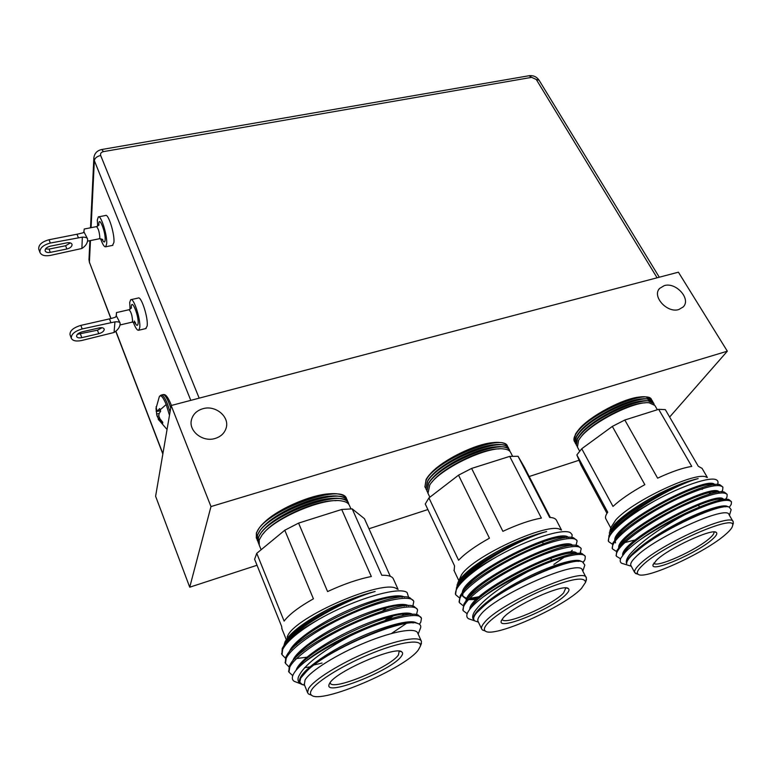 <?xml version="1.0" encoding="UTF-8"?>
<svg xmlns="http://www.w3.org/2000/svg" width="772" height="772" viewBox="0 0 772 772"><rect width="100%" height="100%" fill="white"/><g stroke="black" fill="none" stroke-linecap="round" stroke-linejoin="round"><path stroke-width="1.16" d="M202.94 408.706C215.687 404.789 230.133 417.073 226.022 428.441C224.305 433.42 220.638 436.769 215.021 438.496C202.592 442.462 188.165 430.805 191.524 419.601C193.096 414.13 196.899 410.501 202.94 408.706M664.258 285.63C675.963 281.809 691.432 299.092 683.191 306.957L678.829 309.524C667.191 313.451 651.693 296.303 659.606 288.429L664.258 285.63M669.642 417.034L727.33 351.192L678.414 272.188L171.162 405.522L210.978 506.567L189.729 587.202L257.028 565.258M171.162 405.522L155.606 496.242L189.729 587.202M727.33 351.192L210.978 506.567M368.968 528.762L427.891 509.549M529.187 476.517L579.039 460.266M656.48 560.211C668.282 548.467 712.073 528.087 716.204 532.381C717.671 533.404 716.484 535.633 712.624 539.088C697.965 552.675 650.545 573.307 653.006 564.892L656.48 560.211M653.932 563C655.196 568.781 697.077 550.002 710.047 537.91C713.058 535.218 714.341 533.278 713.888 532.111L713.888 532.111M642.285 565.558C637.604 570.054 636.244 572.969 638.203 574.31C644.948 580.312 706.052 552.202 726.027 534.041C730.061 530.499 732.242 527.749 732.57 525.78C737.385 512.647 661.826 545.746 642.285 565.558M637.479 574.078L634.69 572.563C634.024 570.894 635.674 568.163 639.641 564.351C658.487 545.051 732.252 511.682 733.226 521.853L733.033 524.217M657.348 409.729L654.888 405.474L649.165 402.781C634.237 400.774 590.734 423.027 580.158 438.013L578.527 440.368L577.456 447.104M609.948 530.808L611.192 527.035L615.709 520.048C631.872 501.221 697.772 470.302 706.631 477.328M581.731 448.744L612.997 506.432C620.534 499.474 631.149 492.218 644.842 484.662L612.341 426.414L581.731 448.744L576.867 454.92L581.055 465.217L606.966 513.341M610.835 528.125L605.74 518.639C605.084 517.124 605.75 514.982 607.728 512.203L576.867 454.92M703.07 488.464L702.115 489.419M608.442 541.191L609.021 535.44L616.992 525.867C634.738 508.015 678.067 483.735 698.139 478.611C687.871 480.908 675.375 485.665 660.639 492.903C639.409 503.981 623.998 514.528 614.387 524.535L609.436 532.352L609.504 534.581M616.992 525.867C626.015 517.973 638.492 509.684 654.424 501.018C682.294 485.511 710.655 476.218 716.493 479.894C718.124 480.792 718.452 482.317 717.477 484.488M612.37 544.163L608.693 541.664C607.718 539.232 609.291 535.672 613.412 530.991C621.827 521.843 635.501 511.855 654.424 501.018M635.462 539.84L624.866 542.571M620.611 558.774L616.529 556.361C615.612 554.035 617.262 550.581 621.46 545.987C631.65 534.871 657.165 518.147 681.879 506.393C708.281 494.408 723.374 490.442 727.166 494.514L726.954 497.197L725.709 499.31M616.268 555.859L616.703 550.812L620.958 545.042C638.907 523.792 712.643 487.228 724.339 492.102L726.983 494.196M616.346 551.43L612.601 548.998C611.656 546.615 613.257 543.102 617.426 538.46C627.511 527.247 652.909 510.475 677.555 498.78C703.91 486.871 719.021 483.021 722.901 487.228L722.64 490.172L721.675 491.88M612.341 548.506L612.852 543.112L616.924 537.524C634.555 516.207 707.461 479.952 719.822 484.71L722.708 486.9M624.297 564.081L621.721 563.29C620.003 562.277 619.752 560.511 620.949 558.002L625.223 552.279C628.784 548.516 633.966 544.183 640.789 539.29C653.71 530.528 668.291 522.383 684.532 514.856C712.064 502.089 727.707 497.747 731.46 501.839L731.277 504.27L729.472 507.117M640.789 539.29C669.72 517.993 719.958 496.049 728.864 499.532L731.277 501.53M733.062 521.573L729.077 514.741C727.948 504.319 654.347 537.524 635.694 557.046C631.766 560.897 630.145 563.676 630.84 565.393L631.004 565.702M684.532 514.856C658.728 528.897 640.49 542.069 629.836 554.383C626.661 558.465 625.619 561.572 626.719 563.695C626.372 561.852 628.09 559.053 631.882 555.309L640.712 547.927C665.811 527.672 720.102 503.248 729.029 506.992L731.171 509.597L730.814 510.794M645.18 402.859C629.161 402.772 590.783 423.124 581.104 436.73L580.496 437.55M577.022 446.042L576.366 445.097C575.439 443.022 576.404 440.108 579.251 436.344C592.433 417.353 650.883 392.051 653.942 403.843L654.202 404.547M575.951 444.083L575.304 443.128C574.368 441.044 575.323 438.12 578.17 434.356C591.304 415.317 649.725 390.053 652.813 401.894L653.073 402.588M652.62 401.556L646.724 398.815C631.621 396.885 588.457 419.032 577.987 434.018L576.462 436.248L575.314 443.157M644.967 398.931C630.425 397.078 589.026 418.327 578.942 432.754L578.556 433.256M574.889 442.115L574.243 441.169C573.307 439.065 574.252 436.132 577.089 432.368C590.184 413.281 648.557 388.046 651.684 399.944L651.944 400.639M651.491 399.606L645.508 396.837C630.319 394.946 587.328 417.044 576.906 432.03L575.42 434.192L574.262 441.188M641.455 396.943C625.233 396.972 587.386 417.16 577.861 430.766L577.601 431.114M643.935 400.88C627.848 400.842 589.654 421.136 580.023 434.742L579.531 435.398M653.749 403.505L647.949 400.793C632.934 398.825 589.596 421.029 579.068 436.016L577.495 438.303L576.375 445.116M640.712 547.927C664.518 528.531 714.775 505.033 725.738 506.789M623.969 553.543C629.798 537.1 710.858 494.244 722.515 499.542L722.795 499.619M619.877 546.258L620.08 545.852C626.275 529.081 705.762 486.978 718.037 492.14L718.24 492.189M615.506 542.938L615.255 541.076M616.326 538.209L616.21 538.19C622.772 521.1 700.706 479.75 713.569 484.768L713.685 484.797M612.244 530.827L612.379 530.567C618.073 516.69 672.576 484.266 698.139 478.611M626.719 563.695C624.895 557.751 645.817 540.67 672.402 526.128C699.49 511.199 724.705 502.977 727.861 506.808M622.657 555.29C619.935 540.496 719.118 488.251 723.615 499.503M618.7 547.715C616.432 532.506 713.579 481.159 719.214 492.053M621.344 544.627L620.794 544.598M614.763 540.13C613.132 524.458 708.136 474.104 714.833 484.652M617.021 537.418L615.709 537.293M610.855 532.564C611.279 524.883 634.352 506.538 660.639 492.903M708.686 494.466L710.23 493.115M707.393 477.521L702.057 468.363L698.274 466.259L665.319 409.623L658.68 409.314L624.818 420.016L657.619 478.167C671.572 471.682 682.959 467.764 691.77 466.433L658.68 409.314M624.818 420.016L612.341 426.414M503.17 617.928C512.676 606.059 563.618 583.149 568.298 588.544C569.649 589.528 569.003 591.4 566.358 594.141C553.775 608.056 497.959 631.342 501.192 621.122L503.17 617.928M502.196 619.115L502.244 619.25C503.421 626.449 552.54 605.258 563.628 592.896L565.789 587.946M487.161 623.95C484.208 627.385 483.6 629.749 485.327 631.023C493.24 638.56 564.245 606.937 581.422 588.467L585.552 582.358C584.896 576.394 571.386 578.653 545.032 589.113C520.695 599.313 494.891 614.946 487.161 623.95M484.951 630.888L482.51 630.029L481.612 628.89C481.12 627.443 482.027 625.378 484.343 622.676C499.387 603.077 585.745 565.538 586.382 578.016L586.044 580.882M512.54 456.155L510.678 452.527C509.8 450.568 507.561 449.381 503.942 448.976C486.968 446.062 438.998 469.357 429.763 484.99L427.997 493.289M457.873 582.667L461.588 574.677C474.066 555.406 550.581 520.917 560.655 529.824M428.942 497.921L458.597 560.26C465.033 553.428 475.32 546.065 489.438 538.181L458.52 475.166L428.942 497.921L425.256 504L454.534 565.857L454.168 570.778M455.577 594.382L456.609 587.338L461.048 581.528C476.285 563.859 521.949 538.161 546.653 531.551C534.446 534.436 520.531 539.724 504.898 547.396C482.529 559.121 467.485 569.842 459.774 579.589L457.188 584.5L457.005 586.681M461.048 581.528C468.836 573.779 480.966 565.384 497.429 556.332C528.781 538.692 563.849 527.923 570.556 532.815L572.139 534.755L571.907 537.534M572.284 550.253L570.083 552.376M564.255 557.191L553.833 564.419M481.574 596.283L469.733 598.368M459.272 597.76L455.769 594.787C455.036 592.693 455.847 589.982 458.192 586.623C464.802 577.745 477.878 567.652 497.429 556.332M483.436 594.749L480.946 595.366M467.166 613.701L463.268 610.777C462.582 608.78 463.432 606.145 465.834 602.874C474.027 591.622 501.491 573.364 529.563 560.559C557.085 547.975 579.444 543.285 581.21 548.747L580.023 553.456M463.055 610.334L463.866 604.148L465.362 601.851C479.026 580.235 564.506 539.319 577.977 545.794L580.978 548.323M463.132 605.692L459.504 602.758C458.8 600.712 459.63 598.039 462.003 594.729C470.09 583.342 497.419 565.036 525.433 552.318C552.887 539.802 575.265 535.295 577.118 540.921L576.008 545.476M459.311 602.334L460.228 595.723L461.521 593.707C474.886 571.984 559.304 531.464 573.596 537.823L576.887 540.477M471.595 619.781L468.459 618.69C466.462 617.378 466.259 615.197 467.871 612.157L469.463 609.697C472.184 606.078 476.768 601.822 483.224 596.91C495.576 588.1 510.495 579.656 527.971 571.569C558.031 556.911 583.873 550.764 585.321 556.622L584.954 559.681L583.41 562.151M483.224 596.91C512.338 574.03 572.206 549.066 582.368 553.813L585.099 556.207M586.18 577.639L582.406 570.354C581.596 557.577 495.431 594.884 480.589 614.753C478.302 617.494 477.414 619.607 477.926 621.093L478.129 621.508M527.971 571.569C500.449 586.537 482.577 599.989 474.365 611.926C472.097 615.844 472.117 618.729 474.433 620.563L473.796 619.578C473.246 618.005 474.162 615.786 476.536 612.91L484.15 605.721C508.111 584.394 572.12 556.718 582.387 561.746L584.838 565.085L584.365 566.503M427.553 492.111L426.916 491.021L428.296 484.16C438.322 464.146 506.76 436.363 509.781 450.78L510.012 451.466M426.54 489.988L425.903 488.898L427.263 482.017C437.261 461.936 505.65 434.211 508.7 448.686L508.931 449.372M508.497 448.271C507.571 446.303 505.264 445.106 501.568 444.701C484.478 441.893 437.193 464.85 427.813 480.512L425.932 488.975M425.526 487.865L424.889 486.775L426.24 479.866C436.19 459.736 504.541 432.059 507.629 446.602L507.86 447.277M507.416 446.187C506.48 444.18 504.135 442.974 500.381 442.578C483.233 439.808 436.286 462.602 426.848 478.283L426.076 479.508L424.928 486.852M509.568 450.365C508.661 448.416 506.393 447.239 502.755 446.834C485.723 443.977 438.091 467.099 428.788 482.751L426.945 491.098M497.959 446.785C480.387 446.409 441.468 465.613 431.133 479.74M495.537 442.539C477.916 442.25 439.664 461.135 429.222 475.234M496.753 444.653C479.151 444.334 440.561 463.364 430.178 477.482M499.175 448.908C481.622 448.493 442.375 467.851 432.079 481.989M484.15 605.721C506.75 585.427 565.403 558.928 578.479 561.369M471.345 607.4C478.987 589.026 562.991 547.464 575.729 553.611M467.6 599.101L467.658 598.995C475.697 580.361 557.577 539.792 571.28 545.592M476.372 599.535L468.536 599.632M466.568 599.236L462.872 596.38L462.756 593.726M463.982 590.657L464.001 590.638C472.435 571.753 552.221 532.149 566.831 537.621M460.421 582.223C467.552 567.69 518.427 538.306 546.653 531.551M473.873 619.762L473.738 619.453C470.93 613.151 492.536 595.328 521.081 580.409C549.934 565.21 577.311 557.22 581.191 561.495M469.781 609.282C469.154 592.124 570.527 541.905 576.993 553.495M466.018 600.983C465.979 583.391 565.152 534.214 572.727 545.466M479.518 598.059L469.337 598.783M466.655 598.396L462.785 596.138M462.65 595.926L462.177 594.479M462.283 592.693C462.91 574.648 559.854 526.562 568.472 537.486M458.587 584.433C460.035 576.472 480.3 560.154 504.898 547.396M561.534 530.094L556.544 520.463C555.763 518.639 553.456 517.626 549.645 517.443L518.06 456.291L509.703 456.387L471.624 468.421L502.881 531.329C517.838 524.391 530.682 519.981 541.384 518.099L509.703 456.387M550.359 517.491L524.381 467.205L518.06 456.291M471.624 468.421L458.52 475.166M329.692 683.23C335.656 671.447 396.625 645.189 401.874 651.973C402.994 652.861 402.82 654.289 401.353 656.258C392.128 670.26 324.645 697.087 328.997 684.716L329.692 683.23M330.165 682.554L330.223 682.853C331.362 691.693 390.41 667.326 398.439 654.936L399.211 651.182M311.512 690.072C310.141 692.378 310.132 694.076 311.492 695.167C320.843 704.604 405.647 668.301 418.405 649.831L420.354 646.241C422.371 638.907 401.652 641.387 373.281 652.736C344.959 663.997 316.559 681.29 311.512 690.072M311.473 695.157L308.539 694.018L307.555 692.59L308.501 688.711C313.48 679.987 340.384 663.206 368.649 651.5C396.933 639.718 419.881 635.665 421.464 641.445L420.894 644.832M350.942 508.835L349.475 505.554C348.577 503.161 346.001 501.636 341.726 500.97C323.622 497.158 273.597 518.446 262.026 535.083L259.228 539.908L259.218 545.032M388.827 606.232L382.42 611.096M296.631 644.678L294.074 644.581M287.039 641.513L286.759 640.885M287.107 637.132L287.435 636.408C294.315 616.896 385.739 577.755 397.097 589.084M256.748 553.35L284.115 621.103C289.104 614.473 298.87 607.043 313.413 598.811L284.781 530.239L256.748 553.35L254.606 559.237L281.635 626.42L282.021 629.074M281.877 654.338L282.224 648.441L284.569 644.524C296.458 627.24 344.717 599.95 375.144 591.477C360.553 595.115 344.939 601.021 328.303 609.195C304.66 621.624 290.233 632.49 285.022 641.802L284.019 645.296M284.569 644.524C290.706 637.035 302.286 628.553 319.29 619.096C354.821 598.831 399.491 586.064 407.105 592.549L408.678 597.46M307.246 658.362L305.094 658.719M285.379 658.14L282.002 654.656L282.668 649.542C286.904 641.088 299.111 630.936 319.29 619.096M403.833 614.261L401.874 615.834M308.993 656.924L296.612 658.516M292.752 675.645L288.989 672.18L289.732 667.249C294.846 656.075 324.78 635.935 357.407 621.827C389.291 608.008 415.915 603.241 417.604 609.957L416.494 614.676M288.834 671.804L289.288 666.13L290.272 664.345C302.045 641.464 399.134 598.184 414.043 606.396L417.353 609.388M309.707 666.921L304.583 667.674M288.979 666.844L285.486 663.389L286.19 658.371C291.208 647.033 320.998 626.825 353.537 612.833C385.353 599.12 411.997 594.594 413.782 601.504L412.856 606.097M406.188 623.554L391.5 633.484M322.069 663.042L314.088 664.943M285.341 663.042L285.746 657.261L286.952 655.071C299.275 631.863 394.183 589.731 409.874 597.75L413.512 600.925M297.847 682.728L294.084 681.271C292.096 679.833 291.787 677.633 293.167 674.68L293.9 673.329C295.801 670.202 299.324 666.516 304.477 662.279C315.98 653.488 331.188 644.736 350.102 636.012C386.299 618.42 420.219 610.893 421.454 618.459L420.788 622.193L419.457 624.268M304.477 662.279C333.128 637.653 406.603 608.645 418.212 615.081L421.203 617.909M421.242 640.953L417.748 633.165C416.079 627.211 393.112 631.071 364.895 642.758C336.698 654.366 309.919 671.206 305.027 680.074L304.342 684.581M350.102 636.012C320.621 652.031 303.377 665.715 298.388 677.054C297.5 680.007 298.204 682.236 300.501 683.76L302.508 684.745L299.787 682.274L300.704 678.106L306.677 671.235C328.418 648.818 406.188 616.818 417.98 623.554C420.219 624.316 421.107 625.696 420.643 627.694L419.997 629.363M258.784 543.7L258.166 542.455L258.437 537.959C263.715 516.902 345.991 486.08 348.635 503.672L348.828 504.348M257.838 541.394L257.23 540.139L257.491 535.633C262.721 514.509 344.949 483.755 347.632 501.414L347.834 502.089M347.419 500.922C346.445 498.529 343.791 497.004 339.458 496.348C321.239 492.642 271.976 513.573 260.27 530.19L257.337 535.247L257.279 540.275M256.902 539.088L256.294 537.833L256.545 533.307C261.737 512.116 343.916 481.429 346.638 499.166L346.831 499.831M346.416 498.664C345.431 496.242 342.739 494.707 338.329 494.051C320.052 490.394 271.165 511.141 259.392 527.749L256.391 532.921L256.343 537.968M348.423 503.17C347.468 500.816 344.862 499.31 340.597 498.664C322.426 494.9 272.786 516.005 261.148 532.632L258.282 537.573L258.215 542.591M334.874 498.384C315.092 497.419 272.854 516.555 262.422 531.29M332.529 493.781C313.789 493.028 275.141 509.781 262.509 524.265M333.697 496.078C314.966 495.277 275.951 512.193 263.358 526.716M336.042 500.681C316.288 499.667 273.684 518.977 263.3 533.722M306.677 671.235C327.106 649.995 397.937 619.424 413.367 622.936M298.185 667.992C309.061 647.361 396.364 607.998 410.849 614.522M294.846 658.709C306.252 637.836 391.143 599.641 406.574 605.837M291.584 649.387C303.637 628.283 386 591.342 402.299 597.19M404.615 605.538L404.248 606.039M392.929 616.191L388.2 619.433M316.732 650.053L316.028 650.207M288.487 639.92C298.137 624.789 344.756 599.313 375.144 591.477M302.508 684.745L301.234 684.04M299.835 682.409L299.652 681.917C297.075 674.689 320.515 656.084 351.685 641.001C382.603 625.918 412.2 618.411 416.658 623.216M296.168 670.221C298.426 661.218 322.957 643.404 352.254 629.836C381.05 616.403 407.732 610.063 412.576 614.454M292.694 661.073C295.3 651.829 319.492 634.208 348.336 620.871C376.688 607.68 403.196 601.484 408.523 605.759M289.268 651.954C292.202 642.478 316.066 625.05 344.476 611.955C372.393 599.004 398.69 592.944 404.48 597.123M389.908 616.973L385.498 619.858M285.862 642.883C290.04 633.474 304.187 622.242 328.303 609.195M398.101 589.432L393.527 579.251C392.494 576.423 388.577 575.101 381.773 575.265L352.186 508.873L341.716 509.472L298.571 523.107L327.579 591.564C343.704 584.105 358.285 579.087 371.332 576.53L341.716 509.472M390.285 576.298L364.442 518.688L352.186 508.873M298.571 523.107L284.781 530.239M145.715 328.592L147.143 326.045C148.465 318.16 141.18 295.56 138.149 298.05L131.124 299.623M133.238 322.059C135.409 327.897 137.242 330.619 138.728 330.233L139.722 327.782C140.967 319.897 133.691 297.239 130.729 299.71L129.706 302.344L130.072 309.321M102.068 327.724L97.436 330.194L77.403 334.305M104.23 329.586C103.786 331.41 101.962 332.78 98.758 333.697L81.784 337.653C78.976 338.194 77.258 337.808 76.611 336.495C76.515 334.527 78.329 332.983 82.035 331.863L99.134 327.917C101.865 327.386 103.535 327.762 104.162 329.046L104.23 329.586M116.205 316.066L116.466 312.583L116.331 315.777L119.959 322.725M114.941 321.866C118 321.644 119.708 322.001 120.056 322.947L120.094 324.308C119.728 327.386 117.711 330.107 114.053 332.481L114.941 321.866L82.17 328.94C74.739 331.178 71.111 334.257 71.294 338.194C72.587 340.838 76.042 341.61 81.658 340.51L114.053 332.481M70.088 334.903L70.001 334.652C69.808 330.705 73.427 327.618 80.848 325.388L110.879 318.566L89.407 262.21L111.023 318.547M110.879 318.566L115.366 317.244L116.331 315.777L115.626 317.031M112.538 245.39L113.928 242.36C114.825 234.196 108.331 213.352 105.581 215.484L98.662 216.835M100.601 238.722C102.599 244.406 104.288 247.098 105.667 246.799L106.671 243.836C107.491 235.672 101.007 214.78 98.334 216.903L97.301 220.049L97.668 226.167M70.397 242.91L65.62 245.737L49.061 249.086L45.509 248.97M72.076 244.888C71.719 246.818 69.972 248.188 66.855 249.009L50.276 252.376C47.526 252.811 45.818 252.309 45.133 250.861C44.959 248.748 46.687 247.185 50.296 246.181L66.99 242.823C69.663 242.398 71.333 242.89 71.999 244.29L72.076 244.888M83.936 231.677L84.225 229.033L83.887 231.793L87.419 238.567M82.334 237.149C85.364 237.12 87.101 237.679 87.525 238.828L87.622 240.314C87.352 243.489 85.431 246.21 81.89 248.487L82.334 237.149L50.305 243.045C43.078 245.062 39.623 248.188 39.961 252.415C41.331 255.32 44.766 256.323 50.267 255.435L81.89 248.487M38.851 249.385L38.745 249.105C38.407 244.859 41.852 241.742 49.08 239.735L78.406 233.955L83.212 232.758L83.887 231.793L83.434 232.565M158.434 418.868L156.851 415.423L156.002 408.523L159.302 396.702C160.798 394.453 163.095 397.049 166.202 404.499L169.483 415.336M156.098 406.757L156.996 411.351L159.659 408.581L160.672 411.187L159.022 413.782L158.858 416.147L159.997 418.887L162.776 422.284L162.535 423.751L158.424 418.868L158.501 419.794M159.399 417.575L158.173 418.096M158.424 418.868L159.746 418.366M159.736 420.499L160.885 420.113M157.913 410.936L160.393 410.54M156.996 411.351L160.518 410.82M156.127 411.177L156.832 410.974M156.581 414.091L159.167 413.502M157.092 416.253L158.858 415.944M190.79 400.369L94.338 160.615L91.077 227.682M90.459 240.565L89.407 262.21L88.983 259.653L89.899 240.681M115.925 331.313L162.902 453.695M657.097 277.795L536.25 79.448L531.667 77.354L103.467 151.621C101.074 152.238 100.148 153.522 100.669 155.481L199.176 398.159M100.669 155.481C96.944 156.378 94.831 158.086 94.338 160.615L93.866 157.893L90.517 227.788M93.866 157.893C94.464 153.329 97.108 150.53 101.817 149.498L103.467 151.621M101.962 149.478L529.023 75.743L531.667 77.354M529.303 75.695C533.481 75.309 536.752 76.833 539.107 80.259L536.25 79.448M89.542 262.991L88.983 259.653M132.041 322.175L132.591 321.123C132.205 315.227 130.989 311.434 128.943 309.746L116.582 312.554M131.279 308.202L131.317 306.436C131.906 298.417 139.085 316.568 138.082 323.622C137.638 326.218 136.557 325.852 134.83 322.522M98.758 333.697L97.436 330.194M80.848 325.388L82.17 328.94M110.792 322.349L109.45 318.846M81.784 337.653L80.481 334.131M99.299 238.78L99.829 237.535C99.385 231.803 98.256 228.165 96.442 226.621L84.312 229.014M98.797 225.096L98.816 223.87C99.096 215.398 105.812 232.372 105.146 239.947C104.799 242.881 103.786 242.649 102.107 239.252M66.855 249.009L65.62 245.737M49.08 239.735L50.305 243.045M78.261 237.458L77.007 234.177M50.276 252.376L49.061 249.086M161.464 395.023L162.689 394.704C164.368 394.125 166.52 397.059 169.155 403.486L170.737 407.973M159.572 396.248L160.981 395.148C162.651 394.569 164.803 397.503 167.437 403.939L170.052 411.997M160.132 409.884L166.202 404.499M659.606 288.429L658.796 289.539M191.524 419.601L191.302 420.682M659.298 277.216L539.107 80.259M162.853 454.013L115.8 331.42M714.853 531.995L716.204 532.381M698.467 505.226L699.451 506.953M638.203 574.31L635.472 573.461M579.618 451.109L577.253 446.737M608.693 541.664L608.211 540.757M616.529 556.361L616.037 555.444M612.601 548.998L612.109 548.081M729.443 515.368L731.171 509.597M631.293 566.233L621.721 563.29M630.84 565.393L634.69 572.563M723.335 499.542L722.515 499.542M619.472 546.74L620.08 545.852M718.607 492.14L718.037 492.14M615.718 538.924L616.21 538.19M611.984 531.136L612.379 530.567M729.443 507.107L731.277 504.27M620.649 558.677L619.993 558.658M725.564 499.32L726.954 497.197M721.521 491.88L722.64 490.172M732.57 525.78L733.371 523.088M653.237 564.158L653.006 564.892M566.667 588.013L568.298 588.544M542.475 542.118L543.314 543.758M550.764 558.388L551.662 560.154M485.327 631.023L482.51 630.029M429.859 497.216L427.756 492.797M458.722 580.428L453.936 570.286M455.769 594.787L455.306 593.793M463.268 610.777L462.795 609.764M459.504 602.758L459.041 601.755M582.812 571.135L584.838 565.085M478.437 622.155L468.459 618.69M477.926 621.093L481.612 628.89M462.872 596.38L462.399 595.386M583.294 562.084L584.954 559.681M579.849 553.447L580.776 552.105M585.552 582.358L586.488 579.54M501.511 620.254L501.192 621.122M399.935 651.269L401.874 651.973M311.492 695.167L308.539 694.018M261.129 549.741L258.948 544.385M286.132 639.303L281.761 628.427M282.002 654.656L281.568 653.566M288.989 672.18L288.545 671.08M285.486 663.389L285.042 662.299M418.163 634.101L420.643 627.694M304.65 685.372L300.974 683.944M300.501 683.76L294.084 681.271M304.12 684.04L307.555 692.59M419.302 624.172L420.788 622.193M416.388 614.657L416.851 614.058M420.354 646.241L421.483 643.288M320.361 658.873L320.824 660.012M329.432 683.674L328.997 684.716M146.111 328.496L138.728 330.233M129.107 309.707L131.51 307.874M119.95 324.973L132.195 322.136C134.733 322.397 135.862 322.744 135.573 323.178L134.328 321.027M71.294 338.194L70.001 334.652M112.886 245.322L105.667 246.799M96.577 226.592L98.999 225.019M87.468 241.163L99.434 238.751C101.943 239.079 103.052 239.465 102.772 239.889L102.493 239.542M39.961 252.415L38.745 249.105M163.191 394.579C164.147 394.617 166.366 393.382 170.718 403.717L171.374 405.474M156.851 415.423L156.002 408.523M167.051 429.493L158.26 419.283"/></g></svg>
